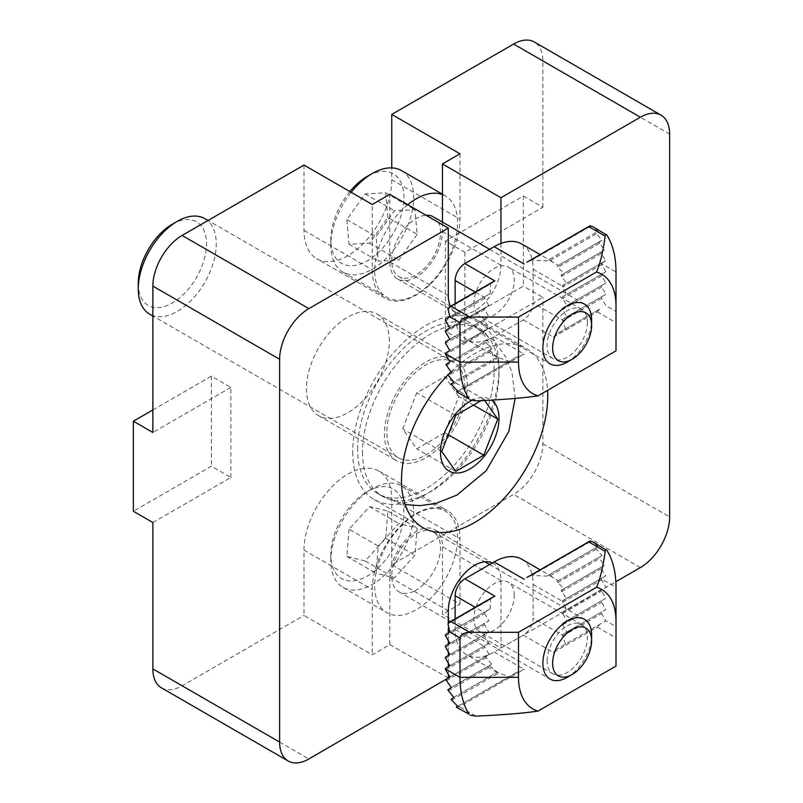 <?xml version="1.0" encoding="UTF-8"?>
<svg xmlns="http://www.w3.org/2000/svg" width="803" height="803" viewBox="0 0 803 803"><rect width="100%" height="100%" fill="white"/><g stroke="black" fill="none" stroke-linecap="round" stroke-linejoin="round"><path stroke-width="0.6" stroke-dasharray="4.01 3.01" d="M523.375 196.032L542.878 207.294L464.877 252.323L445.374 241.071L523.375 196.032L523.375 286.099L445.374 331.137L445.374 241.071M464.877 252.323L464.877 342.389L445.374 331.137M464.877 342.389L542.878 297.361L523.375 286.099M152.871 522.532L230.873 477.494L211.37 466.232L133.368 511.27M230.873 477.494L230.873 387.427L211.37 376.165L211.37 466.232M230.873 387.427L152.871 432.456M152.871 409.942L211.37 376.165M391.754 564.75L391.754 499.446A62.052 35.824 120 0 0 378.896 471.05A62.052 35.824 120 0 0 331.087 487.672A62.052 35.824 120 0 0 303.996 550.115L303.996 615.409L372.251 654.816L389.796 644.689L389.796 577.136A37.229 21.49 -60 0 1 406.047 539.666A37.229 21.49 -60 0 1 434.744 529.689A37.229 21.49 -60 0 1 442.453 546.733L442.453 614.285L459.999 604.157L391.754 564.75L513.629 494.387A41.365 23.879 120 0 0 542.878 443.718L542.878 297.361M161.433 687.83A41.365 23.879 120 0 0 182.12 685.782L303.996 615.409M303.996 165.067L303.996 230.371A62.052 35.824 120 0 0 316.854 258.777A62.052 35.824 120 0 0 364.662 242.155A62.052 35.824 120 0 0 391.754 179.711L391.754 167.887M542.878 207.294L542.878 60.928A41.365 23.879 120 0 0 534.306 41.997M389.314 340.984A58.599 33.836 120 0 0 377.179 314.154A58.599 33.836 120 0 0 318.57 347.99A58.599 33.836 120 0 0 318.57 415.663A58.599 33.836 120 0 0 363.729 399.964A58.599 33.836 120 0 0 389.314 340.984M389.796 644.689L448.305 677.993M445.986 679.8L448.305 678.465M459.999 153.815L459.999 219.109A62.052 35.824 -60 0 1 432.917 281.552A62.052 35.824 -60 0 1 385.099 298.184A62.052 35.824 -60 0 1 372.251 269.778L372.251 204.474M442.453 222.09L442.453 231.495A37.229 21.49 -60 0 1 426.202 268.965A37.229 21.49 -60 0 1 397.515 278.932A37.229 21.49 -60 0 1 389.796 261.888L389.796 194.346M500.952 243.45L500.952 265.271A37.229 21.49 -60 0 1 484.701 302.741A37.229 21.49 -60 0 1 456.014 312.708A37.229 21.49 -60 0 1 450.413 306.365M459.999 604.157L459.999 538.853A62.052 35.824 120 0 0 447.151 510.447A62.052 35.824 120 0 0 399.332 527.069A62.052 35.824 120 0 0 372.251 589.522L372.251 654.816M448.305 674.269L448.305 666.731M448.305 663.168L448.305 655.479M448.305 651.906L448.305 644.217M448.305 640.643L448.305 632.955M448.305 628.438L448.305 623.128M492.309 562.983A37.229 21.49 -60 0 1 493.243 563.465A37.229 21.49 -60 0 1 500.952 580.509L500.952 648.061L442.453 614.285M352.748 452.159A103.416 59.703 120 0 0 374.168 499.506A103.416 59.703 120 0 0 477.584 439.793A103.416 59.703 120 0 0 477.584 320.387A103.416 59.703 120 0 0 397.886 348.09A103.416 59.703 120 0 0 352.748 452.159M467.316 386.022A58.599 33.836 120 0 0 455.181 359.192A58.599 33.836 120 0 0 396.572 393.028A58.599 33.836 120 0 0 396.572 460.691A58.599 33.836 120 0 0 441.73 444.992A58.599 33.836 120 0 0 467.316 386.022M447.913 374.911A103.416 59.703 -60 0 1 449.449 373.345M450.925 371.899A103.416 59.703 -60 0 1 526.336 348.532A103.416 59.703 -60 0 1 547.586 390.338M500.952 648.061L615.851 581.723M587.405 322.314A28.506 16.451 -60 0 1 574.968 350.991A28.506 16.451 -60 0 1 553.006 358.63A28.506 16.451 -60 0 1 547.104 345.581A28.506 16.451 -60 0 1 559.54 316.904A28.506 16.451 -60 0 1 581.502 309.265A28.506 16.451 -60 0 1 587.405 322.314M473.971 303.363A28.506 16.451 120 0 0 479.873 316.412A28.506 16.451 120 0 0 508.379 299.961A28.506 16.451 120 0 0 508.379 267.048A28.506 16.451 120 0 0 486.417 274.676A28.506 16.451 120 0 0 473.971 303.363M523.375 319.875L553.397 337.21L557.001 333.777L565.543 328.839L562.381 319.875L533.132 302.982A13.792 7.96 -60 0 1 523.375 319.875L494.126 336.758A55.156 31.849 -60 0 1 466.553 339.498A55.156 31.849 -60 0 1 455.13 314.244L455.13 303.644M553.397 337.21L597.281 311.875L599.66 309.145L557.001 333.777M456.405 391.854L459.477 391.432L524.148 354.093L515.787 357.566L456.275 391.924M515.787 357.566L508.972 361.501L497.107 357.094L451.075 383.663M601.668 296.729L605.853 294.31L601.668 287.062A1.375 0.793 60 0 1 601.668 285.466L605.853 283.047L601.668 275.8A1.375 0.793 60 0 1 601.668 274.204L605.853 271.795L601.668 264.538A1.375 0.793 60 0 1 601.377 263.585L616.001 272.026L616.001 311.434L605.853 305.572L601.668 298.314A1.375 0.793 60 0 1 601.668 296.729L562.662 319.243A1.375 0.793 -120 0 0 562.381 319.875M497.067 357.114L489.499 350.228L447.964 374.208M601.668 285.466L562.662 307.981A1.375 0.793 -120 0 0 562.662 309.577L566.848 316.824L562.662 319.243M489.499 350.228L491.697 348.954L486.086 342.53L485.725 341.145L446.187 363.97M601.668 274.204L562.662 296.729A1.375 0.793 -120 0 0 562.662 298.314L566.848 305.572L562.662 307.981M491.366 282.957L490.613 283.951L490.151 293.557L445.665 319.243M484.691 296.709L484.38 297.361L475.195 292.061M485.725 341.145L489.157 339.167L484.38 331.137A1.375 0.793 60 0 1 484.661 330.505L488.846 328.086L484.661 320.839A1.375 0.793 60 0 1 484.661 319.243L488.846 316.824L484.661 309.577A1.375 0.793 60 0 1 484.661 307.981L488.846 305.572L484.661 298.314A1.375 0.793 60 0 1 484.38 297.361M601.377 263.585L605.693 260.624A219.279 179.039 60 0 0 601.136 253.587L600.965 252.102L604.468 250.074L598.897 242.496L601.939 240.268L595.685 232.629L548.66 259.781L558.296 265.472L557.152 266.596L564.007 273.432L561.136 275.559L566.547 283.228L562.381 286.099A1.375 0.793 -120 0 0 562.662 287.062L566.848 294.31L562.662 296.729M484.661 307.981L445.665 330.505M599.008 241.964L557.031 266.205M484.661 319.243L445.665 341.757M600.965 252.102L561.237 275.027M484.661 330.505L445.665 353.019M601.658 262.952L562.662 285.466M529.809 260.764L531.817 260.162L546.733 260.895L548.66 259.781M605.693 260.624L566.547 283.228M488.846 328.086L449.851 350.6M605.853 271.795L566.848 294.31M489.157 339.167L450.001 361.772M604.468 250.074L564.007 273.432M488.846 316.824L449.851 339.348M601.939 240.268L558.296 265.472M488.846 305.572L449.851 328.086M595.685 232.629L546.733 260.895M490.151 293.557L449.851 316.824M592.524 226.486L606.988 235.199M597.984 231.294A187.671 153.232 60 0 0 594.561 228.022M605.853 283.047L566.848 305.572M491.697 348.954L451.226 372.321M605.853 294.31L566.848 316.824M497.408 356.923L453.755 382.118M599.66 309.145L565.543 328.839M508.972 361.501L457.71 391.101M597.281 311.875L616.001 322.686L616.001 350.831M521.709 243.961A55.156 31.849 -60 0 1 533.132 269.216L533.132 302.982M616.001 322.686L616.001 311.434M387.909 217.442L385.711 192.8L365.164 193.904L346.836 219.651L349.044 244.293L369.581 243.189L387.909 217.442L417.159 234.325L414.96 209.693L394.424 210.798L376.085 236.544L378.293 261.186L398.83 260.072L417.159 234.325M369.581 243.189L398.83 260.072M349.044 244.293L378.293 261.186M346.836 219.651L376.085 236.544M365.164 193.904L394.424 210.798M385.711 192.8L414.96 209.693M401.55 170.607A58.599 33.836 -60 0 1 411.266 214.963A58.599 33.836 -60 0 1 376.306 266.646A58.599 33.836 -60 0 1 342.951 272.117A58.599 33.836 -60 0 1 330.816 245.286A58.599 33.836 -60 0 1 351.192 192.318M349.887 191.566A51.703 29.852 120 0 0 330.816 239.655A51.703 29.852 120 0 0 370.946 258.506A51.703 29.852 120 0 0 403.889 195.4A51.703 29.852 120 0 0 367.372 176.329M407.723 204.695A58.599 33.836 120 0 0 376.426 255.906A58.599 33.836 120 0 0 386.825 297.441A58.599 33.836 120 0 0 420.18 291.971A58.599 33.836 120 0 0 455.14 240.298A58.599 33.836 120 0 0 445.424 195.942A58.599 33.836 120 0 0 442.453 194.547M567.249 362.093A34.469 19.904 120 0 0 591.63 319.875M433.359 216.84A34.469 19.904 -60 0 1 433.359 256.649A34.469 19.904 -60 0 1 398.89 276.543A34.469 19.904 -60 0 1 393.179 250.456A34.469 19.904 -60 0 1 413.746 220.062A34.469 19.904 -60 0 1 426.032 215.254M547.104 660.819A28.506 16.451 -60 0 1 559.54 632.142A28.506 16.451 -60 0 1 581.502 624.503A28.506 16.451 -60 0 1 587.405 637.552A28.506 16.451 -60 0 1 574.968 666.239A28.506 16.451 -60 0 1 553.006 673.868A28.506 16.451 -60 0 1 547.104 660.819M514.281 595.334A28.506 16.451 120 0 0 508.379 582.285A28.506 16.451 120 0 0 479.873 598.737A28.506 16.451 120 0 0 479.873 631.65A28.506 16.451 120 0 0 501.835 624.011A28.506 16.451 120 0 0 514.281 595.334M491.366 598.195L490.613 599.189L490.151 608.794L484.38 612.599L475.195 607.299M529.809 576.002L531.817 575.4L546.733 576.132L548.66 575.018L558.296 580.71L557.152 581.844L564.007 588.679L561.136 590.797L566.547 598.466L562.381 601.337A1.375 0.793 -120 0 0 562.662 602.3L566.848 609.547L601.668 589.452A1.375 0.793 -120 0 0 601.668 591.038L605.853 598.295L601.668 600.704A1.375 0.793 -120 0 0 601.668 602.3L605.853 609.547L601.668 611.966A1.375 0.793 -120 0 0 601.668 613.562L605.853 620.809L557.001 649.015L605.853 620.809L616.001 626.671L616.001 587.264L601.377 578.822A1.375 0.793 -120 0 0 601.668 579.786L605.853 587.033M558.296 580.71L601.939 555.515L595.685 548.329L597.984 546.542A187.671 153.232 60 0 0 594.561 543.26L606.988 550.436M548.66 575.018L595.685 547.867M445.665 668.257L488.846 643.323L484.661 636.076A1.375 0.793 60 0 1 484.661 634.48L488.846 632.071L484.661 624.814A1.375 0.793 60 0 1 484.661 623.228L488.846 620.809L484.661 613.562A1.375 0.793 60 0 1 484.38 612.599M445.665 634.48L484.691 611.956M564.007 588.679L604.468 565.312L598.897 557.734L601.939 555.515M557.031 581.442L599.008 557.212M445.665 645.742L484.661 623.228M566.547 598.466L605.693 575.861A219.279 179.039 60 0 0 601.136 568.825L600.965 567.34L604.468 565.312M561.237 590.275L600.965 567.34M445.665 657.005L484.661 634.48M565.543 644.076L562.381 635.113L533.132 618.23A13.792 7.96 -60 0 1 523.375 635.113L494.126 652.006A55.156 31.849 -60 0 1 466.553 654.736A55.156 31.849 -60 0 1 455.13 629.482L455.13 618.882M566.848 609.547L562.662 611.966A1.375 0.793 -120 0 0 562.662 613.562L566.848 620.809L562.662 623.228A1.375 0.793 -120 0 0 562.662 624.814L566.848 632.071L562.662 634.48A1.375 0.793 -120 0 0 562.381 635.113M562.662 634.48L601.668 611.966M457.71 706.339L508.972 676.748L497.107 672.332L451.075 698.911M562.662 623.228L601.668 600.704M453.755 697.365L497.408 672.161L489.599 665.878L491.697 664.201L485.614 656.914L489.157 654.405L484.38 646.375A1.375 0.793 60 0 1 484.661 645.742M447.964 689.446L489.499 665.466M562.662 611.966L601.668 589.452M446.187 679.208L485.725 656.382M562.662 600.714L605.693 575.861M601.377 578.822L601.658 578.19M517.513 672.041L456.405 707.092L459.477 706.68L524.148 669.341L517.513 672.041M523.375 635.113L553.397 652.448L597.281 627.113L599.66 624.383M553.397 652.448L557.001 649.015M450.001 677.009L489.157 654.405M449.851 665.838L488.846 643.323M451.226 687.559L491.697 664.201M566.848 620.809L605.853 598.295M566.848 632.071L605.853 609.547M515.787 672.804L508.972 676.748M449.851 654.586L488.846 632.071M449.851 643.323L488.846 620.809M449.851 632.061L490.151 608.794M546.733 576.132L597.984 546.542M592.524 541.734L594.561 543.26M597.281 627.113L616.001 637.933L616.001 666.078M521.709 559.199A55.156 31.849 -60 0 1 533.132 584.454L533.132 618.23M616.001 637.933L616.001 626.671M349.044 529.207L346.836 556.399L365.164 560.976L385.711 538.371L387.909 511.18L369.581 506.603L349.044 529.207L378.293 546.1L376.085 573.282L394.424 577.869L414.96 555.254L417.159 528.063L398.83 523.486L378.293 546.1M369.581 506.603L398.83 523.486M387.909 511.18L417.159 528.063M385.711 538.371L414.96 555.254M365.164 560.976L394.424 577.869M346.836 556.399L376.085 573.282M376.306 486.648A58.599 33.836 -60 0 1 401.55 485.855A58.599 33.836 -60 0 1 401.55 553.518A58.599 33.836 -60 0 1 342.951 587.354A58.599 33.836 -60 0 1 330.816 560.524A58.599 33.836 -60 0 1 372.251 488.756A58.599 33.836 -60 0 1 376.306 486.648M370.946 489.71A51.703 29.852 120 0 0 367.372 491.566A51.703 29.852 120 0 0 330.816 554.903A51.703 29.852 120 0 0 366.178 576.674A51.703 29.852 120 0 0 403.859 515.476A51.703 29.852 120 0 0 370.946 489.71M420.18 511.973A58.599 33.836 120 0 0 378.665 563.114A58.599 33.836 120 0 0 386.825 612.689A58.599 33.836 120 0 0 445.424 578.853A58.599 33.836 120 0 0 445.424 511.18A58.599 33.836 120 0 0 420.18 511.973M567.249 677.33A34.469 19.904 120 0 0 591.63 635.113M413.746 591.319A34.469 19.904 -60 0 1 398.89 591.791A34.469 19.904 -60 0 1 398.89 551.982A34.469 19.904 -60 0 1 433.359 532.078A34.469 19.904 -60 0 1 438.157 561.247A34.469 19.904 -60 0 1 413.746 591.319M473.509 405.093L458.774 396.582L444.762 432.687L416.737 448.867L402.735 428.932L416.737 392.828L444.762 376.647L458.774 396.582M448.235 434.694L444.762 432.687M481.258 400.607L483.757 399.171L484.661 400.446M483.757 399.171L444.762 376.647M455.743 415.342L416.737 392.828M441.73 451.457L402.735 428.932M455.743 471.381L416.737 448.867M204.825 218.637A55.156 31.849 -60 0 1 216.248 243.881A55.156 31.849 -60 0 1 192.168 299.389A55.156 31.849 -60 0 1 149.669 314.164M138.246 283.288A48.26 27.864 120 0 0 172.374 302.992A48.26 27.864 120 0 0 206.491 243.881A48.26 27.864 120 0 0 172.374 224.178M464.877 387.427A55.156 31.849 120 0 0 453.454 362.173A55.156 31.849 120 0 0 398.298 394.022A55.156 31.849 120 0 0 398.298 457.71A55.156 31.849 120 0 0 440.797 442.935A55.156 31.849 120 0 0 464.877 387.427M357.626 449.349A96.521 55.728 -60 0 1 399.753 352.216A96.521 55.728 -60 0 1 474.131 326.349A96.521 55.728 -60 0 1 474.141 437.806A96.521 55.728 -60 0 1 377.611 493.534A96.521 55.728 -60 0 1 357.626 449.349M182.12 685.782L308.874 758.955M669.632 134.111L542.878 60.928M542.878 443.718L669.632 516.901M640.382 567.56L513.629 494.387M303.996 230.371L372.251 269.778M391.754 179.711L459.999 219.109M500.952 265.271L442.453 231.495M448.305 295.665L389.796 261.888M303.996 550.115L372.251 589.522M391.754 499.446L459.999 538.853M448.305 610.912L389.796 577.136M500.952 580.509L442.453 546.733M498.673 357.787L451.637 384.938M601.668 298.314L562.642 320.849M490.292 351.363L448.315 375.593M601.668 287.062L562.662 309.577M486.086 342.53L446.368 365.465M601.668 275.8L562.662 298.314M484.661 298.314L445.665 320.839M596.248 233.894L550.226 260.463M484.661 309.577L445.665 332.091M599.359 243.359L557.824 267.339M484.661 320.839L445.665 343.353M601.136 253.587L561.598 276.413M484.671 332.091L445.665 354.605M601.668 264.538L562.662 287.062M531.817 260.162L591.209 225.874M447.954 308.583L490.613 283.951M475.808 400.868L459.477 391.432M494.126 336.758L524.148 354.093M533.132 269.216L562.381 286.099M455.13 314.244L484.38 331.137M447.954 623.821L490.613 599.189M531.817 575.4L591.209 541.122M550.226 575.711L596.248 549.132M445.665 636.076L484.661 613.562M557.824 582.576L599.359 558.597M445.665 647.338L484.661 624.814M561.598 591.66L601.136 568.825M445.665 658.59L484.661 636.076M562.642 636.086L601.668 613.562M451.637 700.176L498.673 673.024M562.662 624.814L601.668 602.3M448.315 690.831L490.292 666.6M562.662 613.562L601.668 591.038M446.368 680.703L486.086 657.767M562.662 602.3L601.668 579.786M445.665 669.853L484.671 647.328M475.808 716.105L459.477 706.68M494.126 652.006L524.148 669.341M455.13 629.482L484.38 646.375M533.132 584.454L562.381 601.337M362.494 452.159A96.521 55.728 120 0 0 382.489 496.354A96.521 55.728 120 0 0 479.02 440.616A96.521 55.728 120 0 0 479.01 329.17A96.521 55.728 120 0 0 404.632 355.026A96.521 55.728 120 0 0 362.494 452.159M471.602 400.496A41.365 23.879 -60 0 1 491.426 400.075M385.099 298.184L316.854 258.777M397.515 278.932L456.014 312.708M378.896 471.05L447.151 510.447M493.243 563.465L434.744 529.689M374.168 499.506L422.92 527.651M477.584 320.387L526.336 348.532M318.57 415.663L396.572 460.691M377.179 314.154L455.181 359.192M581.502 309.265L508.379 267.048M553.006 358.63L479.873 316.412M552.273 261.617L540.108 254.581M497.127 357.144L466.553 339.498M330.816 239.655L330.816 245.286M342.951 272.117L386.825 297.441M442.453 194.226L445.424 195.942M398.89 276.543L450.363 306.264M450.473 306.334L550.015 363.799M489.599 249.311L584.494 304.096M581.502 624.503L508.379 582.285M553.006 673.868L479.873 631.65M497.127 672.382L466.553 654.736M552.273 576.855L540.108 569.829M330.816 554.903L330.816 560.524M367.372 491.566L372.251 488.756M342.951 587.354L386.825 612.689M401.55 485.855L445.424 511.18M398.89 591.791L448.305 620.317M450.473 621.572L550.015 679.037M433.359 532.078L484.831 561.799M489.599 564.549L584.494 619.334M453.454 362.173L208.027 220.484M398.298 457.71L152.871 316.011M377.611 493.534L382.489 496.344L405.164 504.585M515.125 398.418L511.973 372.301L506.051 357.455L494.548 341.405L479.01 329.17L474.131 326.349"/><path stroke-width="1.2" d="M450.413 306.365A37.229 21.49 -60 0 1 448.305 295.665L448.305 228.112L389.796 194.346L372.251 204.474L303.996 165.067L182.12 235.44A41.365 23.879 120 0 0 152.871 286.099L279.625 359.282L279.625 742.072L152.871 668.889L152.871 522.532L133.368 511.27L133.368 421.204L152.871 409.942M152.871 286.099L152.871 432.456L133.368 421.204M279.625 359.282A41.365 23.879 -60 0 1 308.874 308.613L182.12 235.44M152.871 668.889A41.365 23.879 120 0 0 161.433 687.83L288.187 761.003A41.365 23.879 -60 0 1 279.625 742.072M391.754 167.887L391.754 114.407L459.999 153.815L442.453 163.942L442.453 222.09M513.629 44.045L640.382 117.218A41.365 23.879 -60 0 1 661.06 115.17L534.306 41.997A41.365 23.879 120 0 0 513.629 44.045L391.754 114.407M469.012 714.158L456.275 707.162L469.012 714.158A110.312 63.688 -60 0 1 459.999 677.33L459.999 637.933L449.851 632.061L445.665 634.48A1.375 0.793 -120 0 0 445.665 636.076L449.851 643.323L445.665 645.742A1.375 0.793 -120 0 0 445.665 647.338L449.851 654.586L445.665 657.005A1.375 0.793 -120 0 0 445.665 658.59L449.851 665.838L445.665 668.257A1.375 0.793 -120 0 0 445.374 668.889L445.665 669.853A220.393 179.952 60 0 0 450.001 677.009L308.874 758.955A41.365 23.879 -60 0 1 288.187 761.003M661.06 115.17A41.365 23.879 -60 0 1 669.632 134.111L669.632 516.901A41.365 23.879 -60 0 1 640.382 567.56L615.851 581.723M442.453 163.942L500.952 197.719L500.952 243.45M640.382 117.218L500.952 197.719M448.305 677.993L448.305 674.269M448.305 666.731L448.305 663.168M448.305 655.479L448.305 651.906M448.305 644.217L448.305 640.643M448.305 632.955L448.305 628.438M448.305 623.128L448.305 610.912A37.229 21.49 -60 0 1 463.963 574.075A37.229 21.49 -60 0 1 492.309 562.983M547.586 390.338A103.416 59.703 -60 0 1 504.846 497.529A103.416 59.703 -60 0 1 422.92 527.651A103.416 59.703 -60 0 1 401.5 480.304A103.416 59.703 -60 0 1 447.913 374.911M449.449 373.345A103.416 59.703 -60 0 1 450.925 371.899M448.305 228.112L308.874 308.613M449.851 316.824L445.665 319.243A1.375 0.793 60 0 0 445.665 320.839L449.851 328.086L445.665 330.505A1.375 0.793 60 0 0 445.665 332.091L449.851 339.348L445.665 341.757A1.375 0.793 60 0 0 445.665 343.353L449.851 350.6L445.665 353.019A1.375 0.793 60 0 0 445.374 353.651L445.665 354.605A220.393 179.952 60 0 0 450.001 361.772L445.986 364.552L451.226 372.321L447.853 374.74L453.755 382.118L451.065 384.135L457.71 391.101L456.586 391.744L469.012 398.92A110.312 63.688 -60 0 1 459.999 362.093L459.999 322.686L449.851 316.824L447.954 308.583L449.62 306.826L451.025 306.244L469.755 317.055L518.507 317.055L596.509 272.026C600.212 263.625 603.093 251.65 605.151 236.112L588.83 226.687L529.418 260.925M518.507 317.055L518.507 362.093A68.948 39.809 120 0 0 538 395.869L616.001 350.831L616.001 272.026A110.312 63.688 -60 0 0 606.988 235.199L592.524 226.486L589.583 226.014M590.466 225.743L588.83 226.687M455.13 303.644L455.13 280.468A13.792 7.96 -60 0 1 464.877 263.585L494.899 280.92L491.777 282.596M469.012 398.92L456.586 391.744M464.877 263.585L494.126 246.692A55.156 31.849 -60 0 1 521.709 243.961L540.108 254.581M538 395.869C523.456 398.007 502.718 399.673 475.808 400.868L470.086 399.894M616.001 305.802A68.948 39.809 120 0 0 596.509 272.026M469.755 317.055C463.843 317.396 460.591 319.273 459.999 322.686M606.988 235.199C606.004 233.924 605.392 234.225 605.151 236.112M351.192 192.318A58.599 33.836 -60 0 1 372.251 173.518A58.599 33.836 -60 0 1 401.55 170.607L442.453 194.226M372.251 173.518L367.372 176.329A51.703 29.852 120 0 0 349.887 191.566M442.453 194.547A58.599 33.836 120 0 0 407.723 204.695M591.63 325.506L591.63 319.875A34.469 19.904 120 0 0 584.494 304.096A34.469 19.904 120 0 0 564.87 307.308A34.469 19.904 120 0 0 544.304 337.712A34.469 19.904 120 0 0 550.015 363.799A34.469 19.904 120 0 0 567.249 362.093L572.127 359.282A27.573 15.919 -60 0 1 552.655 349.114A27.573 15.919 -60 0 1 570.22 315.459A27.573 15.919 -60 0 1 591.63 325.506A27.573 15.919 -60 0 1 572.127 359.282M426.032 215.254A34.469 19.904 -60 0 1 433.359 216.84L489.599 249.311M455.13 618.882L455.13 595.706A13.792 7.96 -60 0 1 464.877 578.822L494.899 596.157L448.415 622.998L447.954 623.821L449.851 632.061M494.899 596.157L491.777 597.844M451.025 621.492L469.755 632.302L518.507 632.302L518.507 677.33A68.948 39.809 120 0 0 538 711.107L616.001 666.078L616.001 587.264A110.312 63.688 -60 0 0 606.988 550.436L592.524 541.734L589.583 541.262M590.466 540.981L529.418 576.163M445.986 679.8L451.226 687.559L447.853 689.978L453.755 697.365L451.065 699.383L457.71 706.339L456.586 706.981M538 711.107C523.456 713.255 502.718 714.911 475.808 716.105L470.086 715.132M464.877 578.822L494.126 561.929A55.156 31.849 -60 0 1 521.709 559.199L540.108 569.829M518.507 632.302L596.509 587.264C600.212 578.863 603.093 566.898 605.151 551.36L588.83 541.925M616.001 621.04A68.948 39.809 120 0 0 596.509 587.264M606.988 550.436C606.004 549.162 605.392 549.463 605.151 551.36M469.755 632.302C463.843 632.644 460.591 634.521 459.999 637.933M591.63 640.744L591.63 635.113A34.469 19.904 120 0 0 584.494 619.334A34.469 19.904 120 0 0 550.015 639.238A34.469 19.904 120 0 0 550.015 679.037A34.469 19.904 120 0 0 564.87 678.575A34.469 19.904 120 0 0 567.249 677.33L572.127 674.52A27.573 15.919 -60 0 1 570.22 675.514A27.573 15.919 -60 0 1 552.665 661.762A27.573 15.919 -60 0 1 572.76 629.13A27.573 15.919 -60 0 1 591.63 640.744A27.573 15.919 -60 0 1 572.127 674.52M484.661 400.446L497.77 419.096L483.757 455.211L448.235 434.694M497.77 419.096L473.509 405.093M483.757 455.211L455.743 471.381L441.73 451.457L455.743 415.342L481.258 400.607M152.871 316.011L149.669 314.164A55.156 31.849 -60 0 1 138.246 288.919A55.156 31.849 -60 0 1 177.242 221.367A55.156 31.849 -60 0 1 204.825 218.637L208.027 220.484M177.242 221.367L172.374 224.178A48.26 27.864 120 0 0 138.246 283.288L138.246 288.919M494.899 280.92L451.025 306.244M445.374 353.651L459.999 362.093L518.507 362.093M494.126 246.692L524.148 264.026M475.195 292.061L455.13 280.468M445.374 668.889L459.999 677.33L518.507 677.33M494.126 561.929L524.148 579.264M475.195 607.299L455.13 595.706M491.426 400.075A41.365 23.879 -60 0 1 480.284 460.711A41.365 23.879 -60 0 1 440.506 452.159A41.365 23.879 -60 0 1 471.602 400.496M589.543 226.044L526.878 262.22M493.032 281.763L449.62 306.826M493.032 597L449.62 622.064M589.543 541.282L526.878 577.457M448.305 620.317L450.473 621.572M484.831 561.799L489.599 564.549M405.164 504.585L419.939 505.639L435.547 503.521L456.857 495.13L486.206 470.729L508.831 431.382L515.125 398.418"/></g></svg>

